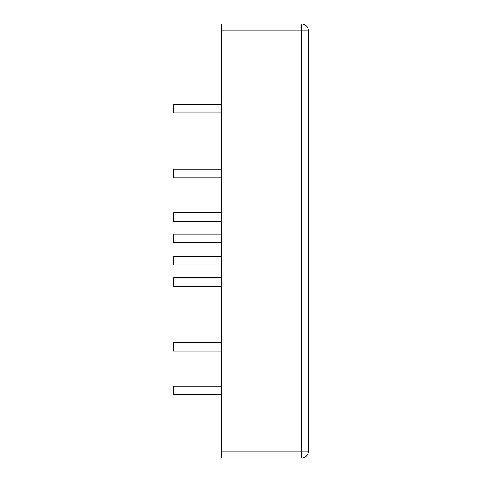 <?xml version="1.0" encoding="UTF-8"?>
<svg xmlns="http://www.w3.org/2000/svg" width="482" height="482" viewBox="0 0 482 482"><rect width="100%" height="100%" fill="white"/><g stroke="black" fill="none" stroke-linecap="round" stroke-linejoin="round"><path stroke-width="0.72" d="M221.358 30.932L308.462 30.932L308.462 451.068L301.63 451.068L301.63 457.9L221.358 457.9L221.358 24.1L301.63 24.1L301.63 451.068L221.358 451.068M221.358 212.821L173.538 212.821L173.538 221.358L221.358 221.358M221.358 256.37L173.538 256.37L173.538 264.913L221.358 264.913M221.358 169.266L173.538 169.266L173.538 177.81L221.358 177.81M221.358 234.168L173.538 234.168L173.538 242.705L221.358 242.705M221.358 277.716L173.538 277.716L173.538 286.26L221.358 286.26M221.358 342.618L173.538 342.618L173.538 351.155L221.358 351.155M221.358 386.166L173.538 386.166L173.538 394.71L221.358 394.71M221.358 104.371L173.538 104.371L173.538 112.909L221.358 112.909M308.462 30.932A6.832 6.832 0 0 0 301.63 24.1A6.832 6.832 0 0 1 308.462 30.932M301.63 457.9A6.832 6.832 0 0 0 308.462 451.068A6.832 6.832 0 0 1 301.63 457.9"/></g></svg>
